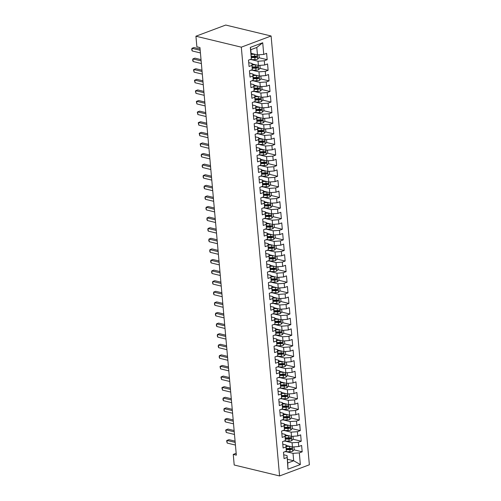 <?xml version="1.0" encoding="UTF-8"?>
<svg xmlns="http://www.w3.org/2000/svg" width="501" height="501" viewBox="0 0 501 501"><rect width="100%" height="100%" fill="white"/><g stroke="black" fill="none" stroke-linecap="round" stroke-linejoin="round"><path stroke-width="0.75" d="M236.165 453.311L233.253 454.401L236.328 455.146L199.949 47.557L196.874 46.812L195.929 36.216L225.713 25.05L271.097 35.997L309.361 464.784L279.577 475.95L241.313 47.169L271.097 35.997M287.392 459.254L293.68 460.77L300.356 464.546L299.316 452.885L302.178 451.814L301.608 445.458L298.753 446.529L298.371 442.289L301.226 441.218L300.663 434.862L297.807 435.933L297.425 431.693L300.281 430.622L299.717 424.259L296.855 425.336L296.479 421.097L299.335 420.026L298.771 413.663L295.909 414.734L295.534 410.494L298.389 409.423L297.826 403.067L294.964 404.138L294.588 399.898L297.444 398.827L296.88 392.471L294.018 393.542L293.642 389.302L296.498 388.231L295.934 381.868L293.072 382.946L292.697 378.706L295.552 377.635L294.989 371.272L292.127 372.343L291.751 368.103L294.607 367.033L294.043 360.676L291.181 361.747L290.805 357.507L293.661 356.436L293.098 350.08L290.236 351.151L289.86 346.911L292.716 345.84L292.152 339.478L289.29 340.555L288.914 336.315L291.77 335.244L291.206 328.881L288.344 329.952L287.969 325.713L290.824 324.642L290.261 318.285L287.399 319.356L287.023 315.116L289.879 314.046L289.315 307.689L286.453 308.76L286.077 304.52L288.933 303.449L288.363 297.087L285.507 298.164L285.132 293.924L287.987 292.853L287.417 286.491L284.562 287.561L284.186 283.322L287.042 282.251L286.472 275.894L283.616 276.965L283.24 272.726L286.096 271.655L285.526 265.298L282.67 266.369L282.295 262.129L285.15 261.059L284.581 254.696L281.725 255.773L281.349 251.533L284.205 250.462L283.635 244.1L280.779 245.171L280.403 240.931L283.259 239.86L282.689 233.504L279.834 234.574L279.458 230.335L282.313 229.264L281.744 222.907L278.888 223.978L278.512 219.739L281.368 218.668L280.798 212.305L277.942 213.382L277.56 209.142L280.422 208.072L279.852 201.709L276.997 202.78L276.615 198.54L279.477 197.469L278.907 191.113L276.051 192.184L275.669 187.944L278.531 186.873L277.961 180.517L275.105 181.587L274.723 177.348L277.585 176.277L277.015 169.914L274.16 170.991L273.778 166.752L276.64 165.681L276.07 159.318L273.214 160.389L272.832 156.149L275.694 155.078L275.124 148.722L272.268 149.793L271.886 145.553L274.748 144.482L274.179 138.126L271.323 139.197L270.941 134.957L273.803 133.886L273.233 127.523L270.377 128.594L269.995 124.361L272.857 123.29L272.287 116.927L269.432 117.998L269.05 113.758L271.911 112.687L271.342 106.331L268.486 107.402L268.104 103.162L270.966 102.091L270.396 95.735L267.54 96.806L267.158 92.566L270.02 91.495L269.45 85.132L266.595 86.203L266.213 81.97L269.068 80.899L268.505 74.536L265.649 75.607L265.267 71.367L268.123 70.297L267.559 63.94L264.697 65.011L264.321 60.771L267.177 59.7L266.613 53.344L263.751 54.415L257.458 54.878L256.794 47.457L250.838 49.693L251.358 59.062L250.318 47.401L262.712 42.754L263.751 54.415M300.356 464.546L287.962 469.193L287.06 455.584L283.723 454.776M251.358 59.062L248.496 60.133L249.066 66.489L251.922 65.418L252.304 69.658L249.448 70.729L250.012 77.091L252.867 76.02L253.249 80.254L250.394 81.331L250.957 87.688L253.819 86.617L254.195 90.856L251.339 91.927L251.903 98.284L254.765 97.213L255.141 101.453L252.285 102.523L252.848 108.88L255.71 107.809L256.086 112.049L253.23 113.12L253.794 119.482L256.656 118.411L257.032 122.645L254.176 123.722L254.74 130.078L257.602 129.007L257.977 133.247L255.122 134.318L255.685 140.675L258.547 139.604L258.923 143.843L256.067 144.914L256.631 151.271L259.493 150.2L259.869 154.44L257.013 155.51L257.577 161.873L260.439 160.802L260.814 165.036L257.959 166.113L258.522 172.469L261.384 171.398L261.76 175.638L258.904 176.709L259.468 183.065L262.33 181.995L262.706 186.234L259.85 187.305L260.414 193.662L263.275 192.591L263.651 196.83L260.796 197.901L261.359 204.264L264.221 203.193L264.597 207.427L261.741 208.504L262.311 214.86L265.167 213.789L265.543 218.029L262.687 219.1L263.257 225.456L266.112 224.385L266.488 228.625L263.632 229.696L264.202 236.052L267.058 234.982L267.434 239.221L264.578 240.292L265.148 246.655L268.004 245.584L268.379 249.817L265.524 250.895L266.094 257.251L268.949 256.18L269.325 260.42L266.469 261.491L267.039 267.847L269.895 266.776L270.271 271.016L267.415 272.087L267.985 278.443L270.841 277.372L271.216 281.612L268.361 282.683L268.931 289.046L271.786 287.975L272.162 292.208L269.306 293.285L269.876 299.642L272.732 298.571L273.114 302.811L270.252 303.882L270.822 310.238L273.678 309.167L274.06 313.407L271.198 314.478L271.767 320.834L274.623 319.763L275.005 324.003L272.143 325.074L272.713 331.437L275.569 330.366L275.951 334.599L273.089 335.676L273.659 342.033L276.514 340.962L276.896 345.202L274.034 346.272L274.604 352.629L277.46 351.558L277.842 355.798L274.98 356.869L275.55 363.225L278.406 362.154L278.788 366.394L275.926 367.465L276.496 373.827L279.351 372.757L279.733 376.99L276.871 378.067L277.441 384.424L280.297 383.353L280.679 387.592L277.817 388.663L278.387 395.02L281.243 393.949L281.625 398.189L278.763 399.259L279.333 405.616L282.188 404.545L282.57 408.785L279.708 409.856L280.278 416.218L283.134 415.147L283.516 419.381L280.654 420.458L281.224 426.814L284.08 425.744L284.462 429.983L281.606 431.054L282.169 437.411L285.025 436.34L285.407 440.579L282.551 441.65L283.115 448.007L285.977 446.936L286.353 451.176L283.497 452.246L284.061 458.609L286.923 457.538M251.308 59.613L258.028 61.235L258.403 65.474L252.109 63.959M264.321 60.771L258.028 61.235M264.697 65.011L258.403 65.474M250.318 47.401L250.838 49.693M252.254 70.215L258.973 71.837L259.349 76.071L253.055 74.555M265.267 71.367L258.973 71.837M265.649 75.607L259.349 76.071M251.922 65.418L252.066 63.47L248.728 62.663M252.066 63.47L252.304 69.658M253.199 80.811L259.919 82.433L260.295 86.673L254.001 85.151M266.213 81.97L259.919 82.433M266.595 86.203L260.295 86.673M252.867 76.02L253.011 74.067L249.673 73.259M253.011 74.067L253.249 80.254M254.145 91.407L260.864 93.029L261.24 97.269L254.946 95.754M267.158 92.566L260.864 93.029M267.54 96.806L261.24 97.269M253.819 86.617L253.957 84.663L250.619 83.861M253.957 84.663L254.195 90.856M255.09 102.004L261.81 103.626L262.186 107.865L255.892 106.35M268.104 103.162L261.81 103.626M268.486 107.402L262.186 107.865M254.765 97.213L254.903 95.265L251.565 94.457M254.903 95.265L255.141 101.453M256.036 112.606L262.756 114.228L263.131 118.461L256.838 116.946M269.05 113.758L262.756 114.228M269.432 117.998L263.131 118.461M255.71 107.809L255.848 105.861L252.51 105.053M255.848 105.861L256.086 112.049M256.982 123.202L263.701 124.824L264.077 129.064L257.783 127.542M269.995 124.361L263.701 124.824M270.377 128.594L264.077 129.064M256.656 118.411L256.794 116.457L253.456 115.65M256.794 116.457L257.032 122.645M257.927 133.798L264.647 135.42L265.023 139.66L258.735 138.144M270.941 134.957L264.647 135.42M271.323 139.197L265.023 139.66M257.602 129.007L257.746 127.054L254.402 126.252M257.746 127.054L257.977 133.247M258.873 144.394L265.593 146.016L265.968 150.256L259.681 148.741M271.886 145.553L265.593 146.016M272.268 149.793L265.968 150.256M258.547 139.604L258.691 137.656L255.347 136.848M258.691 137.656L258.923 143.843M259.819 154.997L266.538 156.619L266.914 160.852L260.626 159.337M272.832 156.149L266.538 156.619M273.214 160.389L266.914 160.852M259.493 150.2L259.637 148.252L256.293 147.444M259.637 148.252L259.869 154.44M260.764 165.593L267.484 167.215L267.86 171.455L261.572 169.933M273.778 166.752L267.484 167.215M274.16 170.991L267.86 171.455M260.439 160.802L260.583 158.848L257.238 158.04M260.583 158.848L260.814 165.036M261.71 176.189L268.43 177.811L268.805 182.051L262.518 180.535M274.723 177.348L268.43 177.811M275.105 181.587L268.805 182.051M261.384 171.398L261.528 169.444L258.184 168.643M261.528 169.444L261.76 175.638M262.656 186.785L269.375 188.407L269.751 192.647L263.463 191.131M275.669 187.944L269.375 188.407M276.051 192.184L269.751 192.647M262.33 181.995L262.474 180.047L259.13 179.239M262.474 180.047L262.706 186.234M263.601 197.388L270.321 199.01L270.697 203.249L264.409 201.728M276.615 198.54L270.321 199.01M276.997 202.78L270.697 203.249M263.275 192.591L263.42 190.643L260.075 189.835M263.42 190.643L263.651 196.83M264.547 207.984L271.266 209.606L271.642 213.846L265.355 212.324M277.56 209.142L271.266 209.606M277.942 213.382L271.642 213.846M264.221 203.193L264.365 201.239L261.021 200.431M264.365 201.239L264.597 207.427M265.492 218.58L272.212 220.202L272.588 224.442L266.3 222.926M278.512 219.739L272.212 220.202M278.888 223.978L272.588 224.442M265.167 213.789L265.311 211.835L261.967 211.034M265.311 211.835L265.543 218.029M266.438 229.176L273.158 230.798L273.533 235.038L267.246 233.522M279.458 230.335L273.158 230.798M279.834 234.574L273.533 235.038M266.112 224.385L266.256 222.438L262.912 221.63M266.256 222.438L266.488 228.625M267.384 239.779L274.103 241.401L274.485 245.64L268.192 244.119M280.403 240.931L274.103 241.401M280.779 245.171L274.485 245.64M267.058 234.982L267.202 233.034L263.858 232.226M267.202 233.034L267.434 239.221M268.329 250.375L275.049 251.997L275.431 256.236L269.137 254.715M281.349 251.533L275.049 251.997M281.725 255.773L275.431 256.236M268.004 245.584L268.148 243.63L264.804 242.822M268.148 243.63L268.379 249.817M269.275 260.971L275.995 262.593L276.377 266.833L270.083 265.317M282.295 262.129L275.995 262.593M282.67 266.369L276.377 266.833M268.949 256.18L269.093 254.226L265.749 253.425M269.093 254.226L269.325 260.42M270.221 271.567L276.94 273.189L277.322 277.429L271.028 275.913M283.24 272.726L276.94 273.189M283.616 276.965L277.322 277.429M269.895 266.776L270.039 264.829L266.695 264.021M270.039 264.829L270.271 271.016M271.166 282.169L277.886 283.791L278.268 288.031L271.974 286.509M284.186 283.322L277.886 283.791M284.562 287.561L278.268 288.031M270.841 277.372L270.985 275.425L267.64 274.617M270.985 275.425L271.216 281.612M272.112 292.766L278.832 294.388L279.214 298.627L272.92 297.106M285.132 293.924L278.832 294.388M285.507 298.164L279.214 298.627M271.786 287.975L271.93 286.021L268.586 285.213M271.93 286.021L272.162 292.208M273.058 303.362L279.777 304.984L280.159 309.223L273.865 307.708M286.077 304.52L279.777 304.984M286.453 308.76L280.159 309.223M272.732 298.571L272.876 296.623L269.532 295.815M272.876 296.623L273.114 302.811M274.003 313.958L280.723 315.58L281.105 319.82L274.811 318.304M287.023 315.116L280.723 315.58M287.399 319.356L281.105 319.82M273.678 309.167L273.822 307.219L270.477 306.412M273.822 307.219L274.06 313.407M274.949 324.56L281.668 326.182L282.05 330.422L275.757 328.9M287.969 325.713L281.668 326.182M288.344 329.952L282.05 330.422M274.623 319.763L274.767 317.816L271.423 317.008M274.767 317.816L275.005 324.003M275.894 335.156L282.614 336.778L282.996 341.018L276.702 339.496M288.914 336.315L282.614 336.778M289.29 340.555L282.996 341.018M275.569 330.366L275.713 328.412L272.369 327.604M275.713 328.412L275.951 334.599M276.84 345.753L283.56 347.375L283.942 351.614L277.648 350.099M289.86 346.911L283.56 347.375M290.236 351.151L283.942 351.614M276.514 340.962L276.658 339.014L273.314 338.206M276.658 339.014L276.896 345.202M277.786 356.349L284.505 357.971L284.887 362.21L278.594 360.695M290.805 357.507L284.505 357.971M291.181 361.747L284.887 362.21M277.46 351.558L277.604 349.61L274.26 348.802M277.604 349.61L277.842 355.798M278.731 366.951L285.451 368.573L285.833 372.813L279.539 371.291M291.751 368.103L285.451 368.573M292.127 372.343L285.833 372.813M278.406 362.154L278.55 360.206L275.206 359.399M278.55 360.206L278.788 366.394M279.677 377.547L286.397 379.169L286.779 383.409L280.485 381.887M292.697 378.706L286.397 379.169M293.072 382.946L286.779 383.409M279.351 372.757L279.495 370.803L276.151 369.995M279.495 370.803L279.733 376.99M280.623 388.143L287.349 389.765L287.724 394.005L281.43 392.49M293.642 389.302L287.349 389.765M294.018 393.542L287.724 394.005M280.297 383.353L280.441 381.405L277.097 380.597M280.441 381.405L280.679 387.592M281.568 398.74L288.294 400.362L288.67 404.601L282.376 403.086M294.588 399.898L288.294 400.362M294.964 404.138L288.67 404.601M281.243 393.949L281.387 392.001L278.042 391.193M281.387 392.001L281.625 398.189M282.52 409.342L289.24 410.964L289.616 415.204L283.322 413.682M295.534 410.494L289.24 410.964M295.909 414.734L289.616 415.204M282.188 404.545L282.332 402.597L278.988 401.789M282.332 402.597L282.57 408.785M283.466 419.938L290.185 421.56L290.561 425.8L284.267 424.278M296.479 421.097L290.185 421.56M296.855 425.336L290.561 425.8M283.134 415.147L283.278 413.193L279.94 412.386M283.278 413.193L283.516 419.381M284.411 430.534L291.131 432.156L291.507 436.396L285.213 434.881M297.425 431.693L291.131 432.156M297.807 435.933L291.507 436.396M284.08 425.744L284.224 423.796L280.886 422.988M284.224 423.796L284.462 429.983M285.357 441.13L292.077 442.752L292.452 446.992L286.159 445.477M298.371 442.289L292.077 442.752M298.753 446.529L292.452 446.992M285.025 436.34L285.169 434.392L281.831 433.584M285.169 434.392L285.407 440.579M286.303 451.733L293.022 453.355L293.68 460.77L287.724 463.005L287.06 455.584M299.316 452.885L293.022 453.355M285.977 446.936L286.115 444.988L282.777 444.18M286.115 444.988L286.353 451.176M233.253 454.401L234.199 465.003L279.577 475.95M195.929 36.216L241.313 47.169M251.164 53.363L257.458 54.878M287.962 469.193L287.724 463.005M256.794 47.457L262.712 42.754M302.178 451.814L293.981 449.842M290.949 449.109L288.125 448.426M301.226 441.218L293.035 439.239M290.004 438.513L287.179 437.83M300.281 430.622L292.089 428.643M289.058 427.91L286.234 427.228M299.335 420.026L291.144 418.047M288.113 417.314L285.282 416.632M298.389 409.423L290.198 407.451M287.167 406.718L284.336 406.035M297.444 398.827L289.252 396.848M286.221 396.122L283.391 395.439M296.498 388.231L288.307 386.252M285.276 385.519L282.445 384.837M295.552 377.635L287.361 375.656M284.33 374.923L281.499 374.241M294.607 367.033L286.415 365.06M283.384 364.327L280.554 363.645M293.661 356.436L285.47 354.457M282.439 353.731L279.608 353.048M292.716 345.84L284.524 343.861M281.493 343.129L278.662 342.446M291.77 335.244L283.572 333.265M280.547 332.532L277.717 331.85M290.824 324.642L282.627 322.669M279.602 321.936L276.771 321.254M289.879 314.046L281.681 312.067M278.656 311.34L275.826 310.658M288.933 303.449L280.735 301.47M277.711 300.738L274.88 300.055M287.987 292.853L279.79 290.874M276.765 290.142L273.934 289.459M287.042 282.251L278.844 280.278M275.819 279.545L272.989 278.863M286.096 271.655L277.898 269.676M274.874 268.949L272.043 268.267M285.15 261.059L276.953 259.08M273.928 258.347L271.097 257.664M284.205 250.462L276.007 248.483M272.982 247.751L270.152 247.068M283.259 239.86L275.062 237.887M272.037 237.155L269.206 236.472M282.313 229.264L274.116 227.285M271.091 226.558L268.26 225.876M281.368 218.668L273.17 216.689M270.145 215.956L267.315 215.273M280.422 208.072L272.225 206.093M269.2 205.36L266.369 204.677M279.477 197.469L271.279 195.496M268.254 194.764L265.424 194.081M278.531 186.873L270.333 184.894M267.309 184.168L264.478 183.485M277.585 176.277L269.388 174.298M266.363 173.565L263.532 172.883M276.64 165.681L268.442 163.702M265.417 162.969L262.587 162.286M275.694 155.078L267.496 153.106M264.472 152.373L261.641 151.69M274.748 144.482L266.551 142.503M263.526 141.777L260.695 141.094M273.803 133.886L265.605 131.907M262.58 131.174L259.75 130.492M272.857 123.29L264.66 121.311M261.628 120.578L258.804 119.896M271.911 112.687L263.714 110.715M260.683 109.982L257.858 109.299M270.966 102.091L262.768 100.112M259.737 99.386L256.913 98.703M270.02 91.495L261.823 89.516M258.792 88.783L255.967 88.101M269.068 80.899L260.877 78.92M257.846 78.187L255.022 77.505M268.123 70.297L259.931 68.324M256.9 67.591L254.076 66.909M267.177 59.7L258.986 57.721M255.955 56.995L253.124 56.312M235.075 441.143L228.97 439.665L226.959 440.423L235.188 442.408M227.191 443.072L226.634 440.748L226.959 440.423L227.191 443.072L235.426 445.057M289.929 446.385A2.962 0.902 174.9 0 1 289.547 446.397L286.246 446.429M288.138 445.953L286.203 445.971M293.955 446.886L294.193 449.604L292.678 451.263A2.962 0.902 174.9 0 1 290.016 451.695L284.837 451.745M286.459 449.716L289.835 449.685A2.962 0.902 -5.1 0 0 291.801 449.453C292.509 448.827 292.471 448.408 291.688 448.182A2.962 0.902 174.9 0 1 289.722 448.408L286.428 448.445M291.281 448.263L290.693 449.184A1.509 0.463 174.9 0 1 290.167 449.222L286.491 449.259M234.13 430.547L228.024 429.069L226.014 429.827L234.243 431.812M226.245 432.476L225.688 430.152L226.014 429.827L226.245 432.476L234.481 434.461M233.184 419.944L227.078 418.473L225.062 419.224L233.297 421.216M225.3 421.88L224.836 420.615L225.062 419.224L225.3 421.88L233.535 423.865M288.983 435.789A2.962 0.902 174.9 0 1 288.601 435.801L285.301 435.832M287.192 435.356L285.257 435.375M293.01 436.283L293.248 439.001L291.732 440.667A2.962 0.902 174.9 0 1 289.071 441.099L283.892 441.149M285.514 439.114L288.889 439.083A2.962 0.902 -5.1 0 0 290.856 438.857C291.563 438.231 291.526 437.805 290.743 437.586A2.962 0.902 174.9 0 1 288.776 437.811L285.482 437.843M290.336 437.667L289.747 438.588A1.509 0.463 174.9 0 1 289.221 438.625L285.545 438.657M288.037 425.192A2.962 0.902 174.9 0 1 287.655 425.199L284.355 425.23M286.246 424.76L284.311 424.779M292.064 425.687L292.302 428.405L290.787 430.071A2.962 0.902 174.9 0 1 288.125 430.503L282.946 430.547M284.568 428.518L287.943 428.487A2.962 0.902 -5.1 0 0 289.91 428.261C290.618 427.635 290.58 427.209 289.797 426.99A2.962 0.902 174.9 0 1 287.831 427.215L284.537 427.247M289.39 427.071L288.801 427.992A1.509 0.463 174.9 0 1 288.275 428.029L284.599 428.061M232.239 409.348L226.133 407.877L224.116 408.628L232.351 410.613M224.354 411.277L223.891 410.018L224.116 408.628L224.354 411.277L232.589 413.262M231.293 398.752L225.187 397.274L223.17 398.032L231.406 400.017M223.408 400.681L222.945 399.416L223.17 398.032L223.408 400.681L231.644 402.666M287.092 414.59A2.962 0.902 174.9 0 1 286.71 414.603L283.409 414.634M285.301 414.158L283.366 414.177M291.119 415.091L291.357 417.809L289.841 419.469A2.962 0.902 174.9 0 1 287.179 419.901L282 419.951M283.622 417.922L286.998 417.89A2.962 0.902 -5.1 0 0 288.964 417.659C289.672 417.032 289.634 416.613 288.852 416.387A2.962 0.902 174.9 0 1 286.885 416.619L283.591 416.65M288.444 416.475L287.856 417.396A1.509 0.463 174.9 0 1 287.323 417.427L283.654 417.465M286.146 403.994A2.962 0.902 174.9 0 1 285.758 404.006L282.464 404.038M284.355 403.562L282.42 403.581M290.173 404.495L290.411 407.213L288.895 408.872A2.962 0.902 174.9 0 1 286.234 409.304L281.055 409.355M282.677 407.326L286.052 407.294A2.962 0.902 -5.1 0 0 288.019 407.062C288.726 406.436 288.689 406.017 287.906 405.791A2.962 0.902 174.9 0 1 285.939 406.017L282.645 406.048M287.499 405.873L286.91 406.793A1.509 0.463 174.9 0 1 286.378 406.831L282.708 406.868M230.347 388.156L224.241 386.678L222.225 387.436L230.46 389.421M222.463 390.085L221.899 387.761L222.225 387.436L222.463 390.085L230.698 392.07M285.201 393.398A2.962 0.902 174.9 0 1 284.812 393.41L281.518 393.442M283.409 392.966L281.474 392.984M289.227 393.892L289.465 396.61L287.95 398.276A2.962 0.902 174.9 0 1 285.288 398.708L280.109 398.758M281.731 396.723L285.107 396.692A2.962 0.902 -5.1 0 0 287.073 396.466C287.781 395.84 287.743 395.414 286.96 395.195A2.962 0.902 174.9 0 1 284.994 395.421L281.694 395.452M286.553 395.276L285.965 396.197A1.509 0.463 174.9 0 1 285.432 396.235L281.762 396.266M229.402 377.554L223.296 376.082L221.279 376.833L229.514 378.825M221.517 379.489L220.954 377.165L221.279 376.833L221.517 379.489L229.752 381.474M284.255 382.802A2.962 0.902 174.9 0 1 283.867 382.808L280.573 382.839M282.464 382.369L280.529 382.388M288.282 383.296L288.52 386.014L287.004 387.68A2.962 0.902 174.9 0 1 284.343 388.112L279.163 388.156M280.785 386.127L284.161 386.096A2.962 0.902 -5.1 0 0 286.127 385.87C286.835 385.244 286.797 384.818 286.015 384.599A2.962 0.902 174.9 0 1 284.048 384.824L280.748 384.856M285.608 384.68L285.019 385.601A1.509 0.463 174.9 0 1 284.487 385.632L280.817 385.67M228.456 366.957L222.35 365.486L220.334 366.237L228.569 368.222M220.572 368.886L220.008 366.563L220.334 366.237L220.572 368.886L228.807 370.872M227.51 356.361L221.404 354.883L219.388 355.641L227.623 357.626M219.626 358.29L219.156 357.025L219.388 355.641L219.626 358.29L227.861 360.275M226.565 345.765L220.459 344.287L218.442 345.045L226.677 347.03M218.68 347.694L218.211 346.429L218.442 345.045L218.68 347.694L226.915 349.679M225.619 335.163L219.513 333.691L217.497 334.443L225.732 336.434M217.735 337.098L217.265 335.833L217.497 334.443L217.735 337.098L225.97 339.083M224.673 324.567L218.568 323.095L216.551 323.846L224.786 325.832M216.789 326.495L216.319 325.237L216.551 323.846L216.789 326.495L225.024 328.481M223.728 313.97L217.622 312.492L215.605 313.25L223.841 315.235M215.843 315.899L215.374 314.634L215.605 313.25L215.843 315.899L224.079 317.885M222.782 303.374L216.676 301.896L214.66 302.654L222.895 304.639M214.898 305.303L214.428 304.038L214.66 302.654L214.898 305.303L223.133 307.288M221.837 292.772L215.731 291.3L213.714 292.052L221.949 294.043M213.952 294.707L213.482 293.442L213.714 292.052L213.952 294.707L222.187 296.692M220.891 282.176L214.779 280.704L212.768 281.456L221.004 283.441M213.006 284.105L212.537 282.846L212.768 281.456L213.006 284.105L221.242 286.09M283.309 372.199A2.962 0.902 174.9 0 1 282.921 372.212L279.627 372.243M281.518 371.767L279.583 371.786M287.336 372.7L287.574 375.418L286.058 377.078A2.962 0.902 174.9 0 1 283.397 377.51L278.218 377.56M279.84 375.531L283.215 375.5A2.962 0.902 -5.1 0 0 285.182 375.268C285.889 374.642 285.852 374.222 285.069 373.997A2.962 0.902 174.9 0 1 283.103 374.228L279.802 374.26M284.662 374.084L284.073 375.005A1.509 0.463 174.9 0 1 283.541 375.036L279.871 375.074M282.364 361.603A2.962 0.902 174.9 0 1 281.975 361.616L278.681 361.647M280.573 361.171L278.637 361.19M286.384 362.104L286.628 364.822L285.113 366.482A2.962 0.902 174.9 0 1 282.451 366.914L277.272 366.964M278.894 364.935L282.27 364.903A2.962 0.902 -5.1 0 0 284.236 364.672C284.944 364.045 284.906 363.626 284.123 363.4A2.962 0.902 174.9 0 1 282.157 363.626L278.857 363.657M283.716 363.482L283.128 364.402A1.509 0.463 174.9 0 1 282.595 364.44L278.925 364.477M281.418 351.007A2.962 0.902 174.9 0 1 281.03 351.019L277.736 351.051M279.627 350.575L277.692 350.594M285.438 351.502L285.683 354.22L284.167 355.885A2.962 0.902 174.9 0 1 281.506 356.317L276.327 356.368M277.949 354.332L281.324 354.301A2.962 0.902 -5.1 0 0 283.29 354.075C283.998 353.449 283.961 353.023 283.178 352.804A2.962 0.902 174.9 0 1 281.211 353.03L277.911 353.061M282.771 352.886L282.182 353.806A1.509 0.463 174.9 0 1 281.65 353.844L277.98 353.875M280.472 340.411A2.962 0.902 174.9 0 1 280.084 340.417L276.79 340.448M278.681 339.979L276.746 339.997M284.493 340.905L284.737 343.623L283.222 345.289A2.962 0.902 174.9 0 1 280.56 345.721L275.381 345.765M277.003 343.736L280.378 343.705A2.962 0.902 -5.1 0 0 282.345 343.479C283.052 342.853 283.015 342.427 282.232 342.202A2.962 0.902 174.9 0 1 280.266 342.433L276.965 342.465M281.825 342.289L281.236 343.21A1.509 0.463 174.9 0 1 280.704 343.241L277.034 343.279M279.527 329.808A2.962 0.902 174.9 0 1 279.138 329.821L275.844 329.852M277.736 329.376L275.8 329.395M283.547 330.309L283.791 333.027L282.276 334.687A2.962 0.902 174.9 0 1 279.614 335.119L274.435 335.169M276.057 333.14L279.433 333.109A2.962 0.902 -5.1 0 0 281.399 332.877C282.107 332.251 282.069 331.831 281.286 331.606A2.962 0.902 174.9 0 1 279.32 331.837L276.02 331.869M280.879 331.693L280.291 332.614A1.509 0.463 174.9 0 1 279.758 332.645L276.089 332.683M278.581 319.212A2.962 0.902 174.9 0 1 278.193 319.225L274.899 319.256M276.79 318.78L274.855 318.799M282.602 319.713L282.846 322.425L281.33 324.091A2.962 0.902 174.9 0 1 278.669 324.523L273.49 324.573M275.112 322.544L278.487 322.512A2.962 0.902 -5.1 0 0 280.454 322.281C281.161 321.655 281.124 321.229 280.341 321.009A2.962 0.902 174.9 0 1 278.374 321.235L275.074 321.266M279.934 321.091L279.345 322.011A1.509 0.463 174.9 0 1 278.813 322.049L275.143 322.087M277.635 308.616A2.962 0.902 174.9 0 1 277.247 308.629L273.953 308.66M275.844 308.184L273.909 308.203M281.656 309.111L281.9 311.829L280.385 313.494A2.962 0.902 174.9 0 1 277.723 313.927L272.538 313.977M274.166 311.941L277.541 311.91A2.962 0.902 -5.1 0 0 279.508 311.685C280.216 311.058 280.178 310.633 279.395 310.413A2.962 0.902 174.9 0 1 277.429 310.639L274.128 310.67M278.988 310.495L278.399 311.415A1.509 0.463 174.9 0 1 277.867 311.453L274.197 311.484M276.69 298.02A2.962 0.902 174.9 0 1 276.301 298.026L273.007 298.057M274.899 297.588L272.964 297.607M280.71 298.515L280.955 301.233L279.439 302.898A2.962 0.902 174.9 0 1 276.777 303.33L271.592 303.374M273.22 301.345L276.596 301.314A2.962 0.902 -5.1 0 0 278.562 301.088C279.27 300.462 279.232 300.036 278.45 299.811A2.962 0.902 174.9 0 1 276.483 300.043L273.183 300.074M278.042 299.899L277.454 300.819A1.509 0.463 174.9 0 1 276.921 300.85L273.252 300.888M275.744 287.417A2.962 0.902 174.9 0 1 275.356 287.43L272.056 287.461M273.953 286.985L272.018 287.004M279.765 287.918L280.009 290.636L278.493 292.296A2.962 0.902 174.9 0 1 275.832 292.728L270.646 292.778M272.275 290.749L275.65 290.718A2.962 0.902 -5.1 0 0 277.617 290.486C278.324 289.86 278.287 289.44 277.504 289.215A2.962 0.902 174.9 0 1 275.537 289.446L272.237 289.478M277.097 289.302L276.508 290.223A1.509 0.463 174.9 0 1 275.976 290.254L272.306 290.292M219.945 271.58L213.833 270.102L211.823 270.859L220.058 272.845M212.061 273.508L211.591 272.243L211.823 270.859L212.061 273.508L220.296 275.494M274.798 276.821A2.962 0.902 174.9 0 1 274.41 276.834L271.11 276.865M273.007 276.389L271.072 276.408M278.819 277.322L279.063 280.034L277.548 281.7A2.962 0.902 174.9 0 1 274.886 282.132L269.701 282.182M271.329 280.153L274.705 280.122A2.962 0.902 -5.1 0 0 276.671 279.89C277.379 279.264 277.341 278.838 276.558 278.619A2.962 0.902 174.9 0 1 274.592 278.844L271.291 278.875M276.145 278.7L275.563 279.621A1.509 0.463 174.9 0 1 275.03 279.658L271.36 279.696M219 260.983L212.887 259.505L210.877 260.263L219.112 262.248M211.115 262.912L210.645 261.647L210.877 260.263L211.115 262.912L219.35 264.897M273.853 266.225A2.962 0.902 174.9 0 1 273.465 266.238L270.164 266.269M272.062 265.793L270.127 265.812M277.873 266.72L278.118 269.438L276.602 271.104A2.962 0.902 174.9 0 1 273.941 271.536L268.755 271.586M270.383 269.551L273.759 269.519A2.962 0.902 -5.1 0 0 275.725 269.294C276.433 268.668 276.395 268.242 275.613 268.022A2.962 0.902 174.9 0 1 273.646 268.248L270.346 268.279M275.199 268.104L274.617 269.024A1.509 0.463 174.9 0 1 274.085 269.062L270.415 269.093M218.054 250.381L211.942 248.909L209.932 249.661L218.167 251.652M210.169 252.31L209.7 251.051L209.932 249.661L210.169 252.31L218.405 254.301M272.907 255.629A2.962 0.902 174.9 0 1 272.519 255.635L269.219 255.667M271.116 255.197L269.181 255.216M276.928 256.124L277.172 258.842L275.656 260.507A2.962 0.902 174.9 0 1 272.995 260.94L267.81 260.983M269.438 258.954L272.813 258.923A2.962 0.902 -5.1 0 0 274.78 258.698C275.487 258.071 275.45 257.646 274.667 257.42A2.962 0.902 174.9 0 1 272.701 257.652L269.4 257.683M274.254 257.508L273.671 258.428A1.509 0.463 174.9 0 1 273.139 258.46L269.469 258.497M217.108 239.785L210.996 238.313L208.986 239.065L217.221 241.05M209.224 241.714L208.754 240.455L208.986 239.065L209.224 241.714L217.459 243.699M271.955 245.027A2.962 0.902 174.9 0 1 271.573 245.039L268.273 245.07M270.171 244.594L268.235 244.613M275.982 245.528L276.226 248.245L274.711 249.905A2.962 0.902 174.9 0 1 272.049 250.337L266.864 250.387M268.492 248.358L271.868 248.327A2.962 0.902 -5.1 0 0 273.834 248.095C274.542 247.469 274.504 247.049 273.715 246.824A2.962 0.902 174.9 0 1 271.755 247.056L268.455 247.087M273.308 246.912L272.726 247.832A1.509 0.463 174.9 0 1 272.193 247.863L268.523 247.901M216.163 229.189L210.051 227.711L208.04 228.469L216.275 230.454M208.278 231.118L207.809 229.853L208.04 228.469L208.278 231.118L216.513 233.103M271.01 234.43A2.962 0.902 174.9 0 1 270.628 234.443L267.327 234.474M269.225 233.998L267.29 234.017M275.036 234.931L275.281 237.643L273.765 239.309A2.962 0.902 174.9 0 1 271.104 239.741L265.918 239.791M267.547 237.762L270.922 237.731A2.962 0.902 -5.1 0 0 272.888 237.499C273.596 236.873 273.559 236.447 272.769 236.228A2.962 0.902 174.9 0 1 270.809 236.453L267.509 236.485M272.362 236.309L271.78 237.23A1.509 0.463 174.9 0 1 271.248 237.267L267.578 237.305M215.217 218.593L209.105 217.115L207.095 217.872L215.33 219.858M207.333 220.521L206.863 219.256L207.095 217.872L207.333 220.521L215.568 222.507M270.064 223.834A2.962 0.902 174.9 0 1 269.682 223.847L266.382 223.878M268.279 223.402L266.344 223.421M274.091 224.329L274.335 227.047L272.82 228.713A2.962 0.902 174.9 0 1 270.152 229.145L264.973 229.195M266.595 227.16L269.976 227.128A2.962 0.902 -5.1 0 0 271.943 226.903C272.65 226.277 272.613 225.851 271.824 225.632A2.962 0.902 174.9 0 1 269.864 225.857L266.563 225.888M271.417 225.713L270.834 226.634A1.509 0.463 174.9 0 1 270.302 226.671L266.632 226.702M214.271 207.99L208.159 206.518L206.149 207.27L214.384 209.261M206.387 209.919L205.917 208.66L206.149 207.27L206.387 209.919L214.622 211.91M269.118 213.238A2.962 0.902 174.9 0 1 268.736 213.244L265.436 213.276M267.327 212.806L265.398 212.819M273.145 213.733L273.389 216.451L271.874 218.117A2.962 0.902 174.9 0 1 269.206 218.549L264.027 218.593M265.649 216.564L269.031 216.532A2.962 0.902 -5.1 0 0 270.997 216.307C271.705 215.68 271.667 215.255 270.878 215.029A2.962 0.902 174.9 0 1 268.918 215.261L265.618 215.292M270.471 215.117L269.889 216.037A1.509 0.463 174.9 0 1 269.356 216.069L265.687 216.106M213.326 197.394L207.214 195.922L205.203 196.674L213.439 198.659M205.441 199.323L204.972 198.064L205.203 196.674L205.441 199.323L213.676 201.308M268.173 202.636A2.962 0.902 174.9 0 1 267.791 202.648L264.49 202.68M266.382 202.204L264.453 202.222M272.2 203.137L272.444 205.855L270.928 207.514A2.962 0.902 174.9 0 1 268.26 207.946L263.081 207.996M264.703 205.967L268.085 205.936A2.962 0.902 -5.1 0 0 270.045 205.704C270.759 205.078 270.722 204.659 269.933 204.433A2.962 0.902 174.9 0 1 267.972 204.665L264.672 204.696M269.525 204.521L268.943 205.441A1.509 0.463 174.9 0 1 268.411 205.473L264.741 205.51M212.38 186.798L206.268 185.32L204.258 186.078L212.493 188.063M204.496 188.727L204.026 187.462L204.258 186.078L204.496 188.727L212.725 190.712M267.227 192.04A2.962 0.902 174.9 0 1 266.845 192.052L263.545 192.083M265.436 191.607L263.507 191.626M271.254 192.541L271.498 195.252L269.983 196.918A2.962 0.902 174.9 0 1 267.315 197.35L262.136 197.4M263.758 195.371L267.139 195.334A2.962 0.902 -5.1 0 0 269.1 195.108C269.814 194.482 269.776 194.056 268.987 193.837A2.962 0.902 174.9 0 1 267.027 194.062L263.726 194.094M268.58 193.918L267.997 194.839A1.509 0.463 174.9 0 1 267.465 194.876L263.795 194.914M211.435 176.202L205.322 174.724L203.312 175.482L211.547 177.467M203.55 178.131L203.08 176.866L203.312 175.482L203.55 178.131L211.779 180.116M266.281 181.443A2.962 0.902 174.9 0 1 265.899 181.456L262.599 181.487M264.49 181.011L262.562 181.03M270.308 181.938L270.553 184.656L269.037 186.322A2.962 0.902 174.9 0 1 266.369 186.754L261.19 186.804M262.812 184.769L266.194 184.737A2.962 0.902 -5.1 0 0 268.154 184.512C268.868 183.886 268.83 183.46 268.041 183.241A2.962 0.902 174.9 0 1 266.081 183.466L262.781 183.498M267.634 183.322L267.052 184.243A1.509 0.463 174.9 0 1 266.519 184.28L262.85 184.312M210.489 165.599L204.377 164.128L202.366 164.879L210.602 166.871M202.604 167.528L202.135 166.269L202.366 164.879L202.604 167.528L210.833 169.52M265.336 170.847A2.962 0.902 174.9 0 1 264.954 170.854L261.654 170.885M263.545 170.415L261.616 170.428M269.363 171.342L269.607 174.06L268.091 175.726A2.962 0.902 174.9 0 1 265.424 176.158L260.244 176.202M261.866 174.173L265.248 174.141A2.962 0.902 -5.1 0 0 267.208 173.916C267.922 173.29 267.878 172.864 267.096 172.638A2.962 0.902 174.9 0 1 265.135 172.87L261.835 172.901M266.689 172.726L266.106 173.647A1.509 0.463 174.9 0 1 265.574 173.678L261.904 173.715M209.543 155.003L203.431 153.531L201.421 154.283L209.656 156.268M201.659 156.932L201.189 155.673L201.421 154.283L201.659 156.932L209.888 158.917M264.39 160.245A2.962 0.902 174.9 0 1 264.008 160.257L260.708 160.289M262.599 159.813L260.67 159.832M268.417 160.746L268.661 163.464L267.146 165.123A2.962 0.902 174.9 0 1 264.478 165.555L259.299 165.606M260.921 163.576L264.303 163.545A2.962 0.902 -5.1 0 0 266.263 163.313C266.97 162.687 266.933 162.268 266.15 162.042A2.962 0.902 174.9 0 1 264.19 162.274L260.889 162.305M265.743 162.13L265.161 163.05A1.509 0.463 174.9 0 1 264.628 163.082L260.958 163.119M208.598 144.407L202.485 142.929L200.475 143.687L208.71 145.672M200.707 146.336L200.15 144.012L200.475 143.687L200.707 146.336L208.942 148.321M263.445 149.649A2.962 0.902 174.9 0 1 263.063 149.661L259.762 149.693M261.654 149.217L259.725 149.235M267.471 150.15L267.716 152.861L266.2 154.527A2.962 0.902 174.9 0 1 263.532 154.959L258.353 155.009M259.975 152.98L263.357 152.943A2.962 0.902 -5.1 0 0 265.317 152.717C266.025 152.091 265.987 151.665 265.204 151.446A2.962 0.902 174.9 0 1 263.238 151.671L259.944 151.703M264.797 151.527L264.215 152.448A1.509 0.463 174.9 0 1 263.683 152.486L260.013 152.523M207.652 133.811L201.54 132.333L199.53 133.091L207.765 135.076M199.761 135.74L199.204 133.416L199.53 133.091L199.761 135.74L207.996 137.725M262.499 139.053A2.962 0.902 174.9 0 1 262.117 139.065L258.817 139.096M260.708 138.62L258.779 138.639M266.526 139.547L266.77 142.265L265.254 143.931A2.962 0.902 174.9 0 1 262.587 144.363L257.408 144.413M259.03 142.378L262.411 142.347A2.962 0.902 -5.1 0 0 264.371 142.121C265.079 141.495 265.042 141.069 264.259 140.85A2.962 0.902 174.9 0 1 262.292 141.075L258.998 141.107M263.852 140.931L263.269 141.852A1.509 0.463 174.9 0 1 262.737 141.889L259.067 141.921M206.7 123.208L200.594 121.737L198.584 122.488L206.819 124.48M198.816 125.137L198.258 122.82L198.584 122.488L198.816 125.137L207.051 127.129M261.553 128.456A2.962 0.902 174.9 0 1 261.171 128.463L257.871 128.494M259.762 128.024L257.833 128.037M265.58 128.951L265.824 131.669L264.309 133.335A2.962 0.902 174.9 0 1 261.641 133.767L256.462 133.811M258.084 131.782L261.466 131.75A2.962 0.902 -5.1 0 0 263.426 131.525C264.133 130.899 264.096 130.473 263.313 130.247A2.962 0.902 174.9 0 1 261.347 130.479L258.053 130.511M262.906 130.335L262.324 131.256A1.509 0.463 174.9 0 1 261.791 131.287L258.121 131.325M205.754 112.612L199.649 111.141L197.638 111.892L205.873 113.877M197.87 114.541L197.313 112.218L197.638 111.892L197.87 114.541L206.105 116.526M260.608 117.854A2.962 0.902 174.9 0 1 260.226 117.867L256.925 117.898M258.817 117.422L256.888 117.441M264.634 118.355L264.879 121.073L263.357 122.732A2.962 0.902 174.9 0 1 260.695 123.165L255.516 123.215M257.138 121.186L260.52 121.154A2.962 0.902 -5.1 0 0 262.48 120.923C263.188 120.296 263.15 119.877 262.367 119.651A2.962 0.902 174.9 0 1 260.401 119.883L257.107 119.914M261.96 119.739L261.378 120.66A1.509 0.463 174.9 0 1 260.846 120.691L257.176 120.728M204.809 102.016L198.703 100.538L196.693 101.296L204.922 103.281M196.924 103.945L196.367 101.622L196.693 101.296L196.924 103.945L205.16 105.93M259.662 107.258A2.962 0.902 174.9 0 1 259.28 107.27L255.98 107.302M257.871 106.826L255.936 106.845M263.689 107.759L263.933 110.471L262.411 112.136A2.962 0.902 174.9 0 1 259.75 112.568L254.571 112.619M256.193 110.589L259.568 110.552A2.962 0.902 -5.1 0 0 261.535 110.326C262.242 109.7 262.205 109.274 261.422 109.055A2.962 0.902 174.9 0 1 259.455 109.281L256.161 109.312M261.015 109.137L260.426 110.057A1.509 0.463 174.9 0 1 259.9 110.095L256.23 110.132M203.863 91.42L197.757 89.942L195.747 90.7L203.976 92.685M195.979 93.349L195.421 91.025L195.747 90.7L195.979 93.349L204.214 95.334M258.716 96.662A2.962 0.902 174.9 0 1 258.334 96.674L255.034 96.706M256.925 96.23L254.99 96.248M262.743 97.156L262.981 99.874L261.466 101.54A2.962 0.902 174.9 0 1 258.804 101.972L253.625 102.022M255.247 99.987L258.622 99.956A2.962 0.902 -5.1 0 0 260.589 99.73C261.297 99.104 261.259 98.678 260.476 98.459A2.962 0.902 174.9 0 1 258.51 98.684L255.216 98.716M260.069 98.54L259.48 99.461A1.509 0.463 174.9 0 1 258.954 99.499L255.285 99.53M202.918 80.818L196.812 79.346L194.801 80.097L203.03 82.089M195.033 82.746L194.476 80.429L194.801 80.097L195.033 82.746L203.268 84.738M257.771 86.066A2.962 0.902 174.9 0 1 257.389 86.072L254.088 86.103M255.98 85.633L254.045 85.646M261.798 86.56L262.036 89.278L260.52 90.944A2.962 0.902 174.9 0 1 257.858 91.376L252.679 91.42M254.301 89.391L257.677 89.36A2.962 0.902 -5.1 0 0 259.643 89.134C260.351 88.508 260.313 88.082 259.531 87.857A2.962 0.902 174.9 0 1 257.564 88.088L254.27 88.12M259.123 87.944L258.535 88.865A1.509 0.463 174.9 0 1 258.009 88.896L254.333 88.934M201.972 70.221L195.866 68.75L193.856 69.501L202.085 71.486M194.087 72.15L193.53 69.827L193.856 69.501L194.087 72.15L202.323 74.135M256.825 75.463A2.962 0.902 174.9 0 1 256.443 75.476L253.143 75.507M255.034 75.031L253.099 75.05M260.852 75.964L261.09 78.682L259.574 80.342A2.962 0.902 174.9 0 1 256.913 80.774L251.734 80.824M253.356 78.795L256.731 78.763A2.962 0.902 -5.1 0 0 258.698 78.532C259.405 77.906 259.368 77.486 258.585 77.26A2.962 0.902 174.9 0 1 256.618 77.492L253.324 77.523M258.178 77.348L257.589 78.269A1.509 0.463 174.9 0 1 257.063 78.3L253.387 78.338M201.026 59.625L194.92 58.147L192.904 58.905L201.139 60.89M193.142 61.554L192.678 60.289L192.904 58.905L193.142 61.554L201.377 63.539M255.879 64.867A2.962 0.902 174.9 0 1 255.497 64.879L252.197 64.911M254.088 64.435L252.153 64.454M259.906 65.368L260.144 68.08L258.629 69.745A2.962 0.902 174.9 0 1 255.967 70.178L250.788 70.228M252.41 68.199L255.786 68.161A2.962 0.902 -5.1 0 0 257.752 67.936C258.46 67.309 258.422 66.883 257.639 66.664A2.962 0.902 174.9 0 1 255.673 66.89L252.379 66.921M257.232 66.746L256.644 67.666A1.509 0.463 174.9 0 1 256.117 67.704L252.441 67.741M200.081 49.029L193.975 47.551L191.958 48.309L200.193 50.294M192.196 50.958L191.733 49.693L191.958 48.309L192.196 50.958L200.431 52.943M254.934 54.271A2.962 0.902 174.9 0 1 254.552 54.283L251.251 54.315M253.143 53.839L251.208 53.857M258.961 54.766L259.199 57.483L257.683 59.149A2.962 0.902 174.9 0 1 255.022 59.581L249.842 59.632M251.464 57.596L254.84 57.565A2.962 0.902 -5.1 0 0 256.806 57.339C257.514 56.713 257.476 56.287 256.694 56.068A2.962 0.902 174.9 0 1 254.727 56.294L251.433 56.325M256.287 56.15L255.698 57.07A1.509 0.463 174.9 0 1 255.166 57.108L251.496 57.139M292.722 451.219L292.34 446.967M289.722 448.408L289.547 446.397M290.016 451.695L289.835 449.685M290.693 449.184L291.801 449.453M291.77 440.623L291.394 436.371M288.776 437.811L288.601 435.801M289.071 441.099L288.889 439.083M289.747 438.588L290.856 438.857M290.824 430.027L290.448 425.769M287.831 427.215L287.655 425.199M288.125 430.503L287.943 428.487M288.801 427.992L289.91 428.261M289.879 419.431L289.503 415.172M286.885 416.619L286.71 414.603M287.179 419.901L286.998 417.89M287.856 417.396L288.964 417.659M288.933 408.829L288.557 404.576M285.939 406.017L285.758 404.006M286.234 409.304L286.052 407.294M286.91 406.793L288.019 407.062M287.987 398.232L287.612 393.98M284.994 395.421L284.812 393.41M285.288 398.708L285.107 396.692M285.965 396.197L287.073 396.466M287.042 387.636L286.666 383.378M284.048 384.824L283.867 382.808M284.343 388.112L284.161 386.096M285.019 385.601L286.127 385.87M286.096 377.04L285.72 372.782M283.103 374.228L282.921 372.212M283.397 377.51L283.215 375.5M284.073 375.005L285.182 375.268M285.15 366.438L284.775 362.185M282.157 363.626L281.975 361.616M282.451 366.914L282.27 364.903M283.128 364.402L284.236 364.672M284.205 355.842L283.829 351.589M281.211 353.03L281.03 351.019M281.506 356.317L281.324 354.301M282.182 353.806L283.29 354.075M283.259 345.245L282.883 340.987M280.266 342.433L280.084 340.417M280.56 345.721L280.378 343.705M281.236 343.21L282.345 343.479M282.313 334.649L281.938 330.391M279.32 331.837L279.138 329.821M279.614 335.119L279.433 333.109M280.291 332.614L281.399 332.877M281.368 324.047L280.986 319.795M278.374 321.235L278.193 319.225M278.669 324.523L278.487 322.512M279.345 322.011L280.454 322.281M280.422 313.451L280.04 309.198M277.429 310.639L277.247 308.629M277.723 313.927L277.541 311.91M278.399 311.415L279.508 311.685M279.477 302.854L279.095 298.596M276.483 300.043L276.301 298.026M276.777 303.33L276.596 301.314M277.454 300.819L278.562 301.088M278.531 292.258L278.149 288M275.537 289.446L275.356 287.43M275.832 292.728L275.65 290.718M276.508 290.223L277.617 290.486M277.585 281.656L277.203 277.404M274.592 278.844L274.41 276.834M274.886 282.132L274.705 280.122M275.563 279.621L276.671 279.89M276.64 271.06L276.258 266.808M273.646 268.248L273.465 266.238M273.941 271.536L273.759 269.519M274.617 269.024L275.725 269.294M275.694 260.464L275.312 256.205M272.701 257.652L272.519 255.635M272.995 260.94L272.813 258.923M273.671 258.428L274.78 258.698M274.748 249.867L274.366 245.609M271.755 247.056L271.573 245.039M272.049 250.337L271.868 248.327M272.726 247.832L273.834 248.095M273.803 239.265L273.421 235.013M270.809 236.453L270.628 234.443M271.104 239.741L270.922 237.731M271.78 237.23L272.888 237.499M272.857 228.669L272.475 224.417M269.864 225.857L269.682 223.847M270.152 229.145L269.976 227.128M270.834 226.634L271.943 226.903M271.911 218.073L271.529 213.814M268.918 215.261L268.736 213.244M269.206 218.549L269.031 216.532M269.889 216.037L270.997 216.307M270.966 207.477L270.584 203.218M267.972 204.665L267.791 202.648M268.26 207.946L268.085 205.936M268.943 205.441L270.045 205.704M270.02 196.874L269.638 192.622M267.027 194.062L266.845 192.052M267.315 197.35L267.139 195.334M267.997 194.839L269.1 195.108M269.075 186.278L268.693 182.026M266.081 183.466L265.899 181.456M266.369 186.754L266.194 184.737M267.052 184.243L268.154 184.512M268.129 175.682L267.747 171.423M265.135 172.87L264.954 170.854M265.424 176.158L265.248 174.141M266.106 173.647L267.208 173.916M267.183 165.086L266.801 160.827M264.19 162.274L264.008 160.257M264.478 165.555L264.303 163.545M265.161 163.05L266.263 163.313M266.238 154.483L265.856 150.231M263.238 151.671L263.063 149.661M263.532 154.959L263.357 152.943M264.215 152.448L265.317 152.717M265.292 143.887L264.91 139.635M262.292 141.075L262.117 139.065M262.587 144.363L262.411 142.347M263.269 141.852L264.371 142.121M264.346 133.291L263.964 129.033M261.347 130.479L261.171 128.463M261.641 133.767L261.466 131.75M262.324 131.256L263.426 131.525M263.401 122.695L263.019 118.436M260.401 119.883L260.226 117.867M260.695 123.165L260.52 121.154M261.378 120.66L262.48 120.923M262.455 112.092L262.073 107.84M259.455 109.281L259.28 107.27M259.75 112.568L259.568 110.552M260.426 110.057L261.535 110.326M261.509 101.496L261.127 97.244M258.51 98.684L258.334 96.674M258.804 101.972L258.622 99.956M259.48 99.461L260.589 99.73M260.564 90.9L260.182 86.642M257.564 88.088L257.389 86.072M257.858 91.376L257.677 89.36M258.535 88.865L259.643 89.134M259.612 80.304L259.236 76.046M256.618 77.492L256.443 75.476M256.913 80.774L256.731 78.763M257.589 78.269L258.698 78.532M258.666 69.702L258.291 65.449M255.673 66.89L255.497 64.879M255.967 70.178L255.786 68.161M256.644 67.666L257.752 67.936M257.721 59.105L257.345 54.853M254.727 56.294L254.552 54.283M255.022 59.581L254.84 57.565M255.698 57.07L256.806 57.339"/></g></svg>
